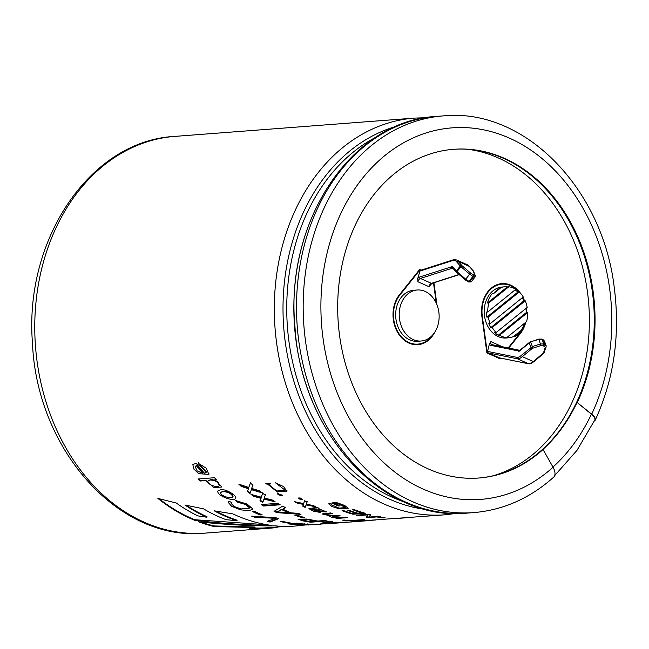 <?xml version="1.0" encoding="UTF-8"?>
<svg xmlns="http://www.w3.org/2000/svg" width="649" height="649" viewBox="0 0 649 649"><rect width="100%" height="100%" fill="white"/><g stroke="black" fill="none" stroke-linecap="round" stroke-linejoin="round"><path stroke-width="0.97" d="M506.666 337.675A25.579 19.932 -94.4 0 1 499.625 335.176L527.686 312.493A25.579 19.932 -94.4 0 1 526.574 321.588L506.666 337.675L505.246 337.788A25.579 19.932 85.6 0 0 508.248 337.845A25.579 19.932 85.6 0 0 513.7 336.417L515.119 336.312L522.072 330.69A25.579 19.932 -94.4 0 1 515.119 336.312M513.7 336.417L520.652 330.795A25.579 19.932 85.6 0 0 524.733 323.08M520.652 330.795L522.072 330.69M508.248 337.845L506.123 338.007A25.579 19.932 -94.4 0 1 503.121 337.951A25.579 19.932 -94.4 0 1 484.211 312.104A25.579 19.932 -94.4 0 1 502.221 287.004L504.354 286.842A25.579 19.932 -94.4 0 1 507.356 286.899L508.775 286.793A25.579 19.932 -94.4 0 1 515.825 289.292L487.764 311.974A25.579 19.932 -94.4 0 1 488.875 302.88L487.456 302.986A25.579 19.932 -94.4 0 1 491.95 293.892L493.378 293.778A25.579 19.932 -94.4 0 1 500.33 288.156L498.911 288.27A25.579 19.932 -94.4 0 1 504.354 286.842M525.909 308.462A25.579 19.932 -94.4 0 1 526.266 312.599L498.205 335.282L499.625 335.176M498.205 335.282A25.579 19.932 -94.4 0 1 494.757 332.604L496.177 332.499A25.579 19.932 -94.4 0 1 492.193 327.518L490.774 327.631A25.579 19.932 -94.4 0 1 488.794 323.762L490.214 323.656A25.579 19.932 -94.4 0 1 488.267 317.028L486.847 317.142A25.579 19.932 -94.4 0 1 486.344 312.08L487.764 311.974M515.119 289.868A25.579 19.932 -94.4 0 1 517.853 292.082L519.273 291.969A25.579 19.932 -94.4 0 1 523.256 296.95L490.214 323.656M522.25 297.761A25.579 19.932 -94.4 0 1 523.808 300.925L525.228 300.812A25.579 19.932 -94.4 0 1 527.183 307.439L496.177 332.499M526.266 312.599L527.686 312.493M508.775 286.793L488.875 302.88M493.378 293.778L500.33 288.156M519.273 291.969L488.267 317.028M525.228 300.812L492.193 327.518M486.839 352.529L488.129 352.878L487.553 351.409L489.354 344.075L490.895 341.625A3.407 1.971 -66 0 0 491.642 344.57A3.407 1.971 -66 0 0 491.691 344.595M499.462 357.859L488.129 352.878L517.472 358.816L516.977 357.372A9.054 5.224 -66 0 0 521.285 355.417L532.391 346.59L530.72 342.064L529.276 342.907A1.136 0.608 -129.6 0 1 529.397 342.412L538.784 339.07L540.422 343.97L543.732 343.954L546.174 345.844M500.128 358.005L528.489 363.732L517.472 358.816A10.189 5.882 -66 0 0 522.315 356.65L521.285 355.417M520.595 332.385A28.418 22.147 -94.4 0 1 519.987 333.172L508.183 347.937M487.285 352.496L482.321 316.371A28.418 22.147 -94.4 0 1 502.01 284.165A28.418 22.147 -94.4 0 1 518.892 292.001M522.55 297.518A28.418 22.147 -94.4 0 1 524.059 300.901M525.99 308.397A28.418 22.147 -94.4 0 1 526.347 312.599M525.163 322.731A28.418 22.147 -94.4 0 1 521.723 330.714M421.128 341.009L417.575 341.277A25.579 19.932 -94.4 0 1 395.752 317.296A25.579 19.932 -94.4 0 1 413.681 290.273L417.234 289.998A25.579 19.932 -94.4 0 1 433.183 297.996A25.579 19.932 -94.4 0 1 438.002 324.938A25.579 19.932 -94.4 0 1 421.128 341.009A25.579 19.932 -94.4 0 1 399.305 317.02A25.579 19.932 -94.4 0 1 417.234 289.998M453.586 269.027L451.988 268.313L420.422 278.445A3.407 1.971 -66 0 0 417.883 281.747L417.729 278.535A4.551 2.628 -66 0 1 419.708 277.026A1.136 0.827 72.2 0 0 420.422 278.445L431.439 283.362A1.136 0.827 -107.8 0 0 431.926 283.402L428.9 286.655A3.407 1.971 114 0 1 431.439 283.362L459.046 274.495M417.729 278.535L420.146 270.463L453.594 259.722L454.089 259.754L453.075 260.427A9.054 5.224 -66 0 1 456.571 261.782L460.344 266.025L456.336 270.99L456.937 271.647A1.136 0.625 130.6 0 0 456.864 272.629A1.136 0.625 130.6 0 0 457.01 272.71M432.047 335.655A28.418 22.147 -94.4 0 1 417.794 344.116A28.418 22.147 -94.4 0 1 395.606 327.023A28.418 22.147 -94.4 0 1 399.816 295.108L419.806 270.114L420.398 270.382M433.491 282.899L436.274 303.14M423.927 342.494A28.986 22.585 -94.4 0 1 417.12 344.724M417.794 344.116L416.366 344.221A28.418 22.147 -94.4 0 1 410.063 343.548M508.313 284.838A28.986 22.585 85.6 0 0 501.255 283.67M494.457 285.901A28.418 22.147 -94.4 0 1 500.59 284.278L502.01 284.165M493.175 475.758A165.86 129.24 85.6 0 0 588.765 304.3A165.86 129.24 85.6 0 0 468.245 149.343M520.376 293.105A28.986 22.585 85.6 0 0 501.961 283.605A28.986 22.585 85.6 0 0 481.891 316.452L486.896 352.918L500.119 358.816L500.679 358.118M508.735 348.051L520.303 333.586A28.986 22.585 85.6 0 0 525.755 322.245M526.785 312.558A28.986 22.585 85.6 0 0 526.388 308.08M524.53 300.868A28.986 22.585 85.6 0 0 522.924 297.218M434.595 332.491A28.986 22.585 -94.4 0 1 417.834 344.684A28.986 22.585 -94.4 0 1 395.209 327.25A28.986 22.585 -94.4 0 1 399.5 294.695L419.676 269.465L421.177 270.13M433.921 282.761L436.931 304.681M498.862 358.256L499.998 358.167M419.116 270.162L419.806 270.114M456.571 261.782L458.04 261.247L469.349 266.414L467.531 264.865A10.189 5.882 114 0 1 469.057 266.163L472.805 270.382A1.136 0.9 -41.6 0 1 473.202 270.828M534.005 361.087L533.34 361.566L522.315 356.65L531.945 348.691A1.136 0.608 -129.6 0 1 530.947 347.434L529.276 342.907L519.2 351.239A2.58 1.493 -66 0 1 518.178 350.914L519.784 350.355M523.808 300.925L490.774 327.631M517.853 292.082L486.847 317.142M507.356 286.899L487.456 302.986M452.418 267.696L452.312 266.447L456.336 270.99A1.136 0.9 138.4 0 0 456.336 272.118L465.641 280.149A1.136 0.625 130.6 0 1 465.706 279.159L456.937 271.647L460.936 266.69L460.344 266.025A1.136 0.9 138.4 0 1 461.788 265.465L462.21 265.879A1.136 0.625 130.6 0 0 460.936 266.69L469.706 274.202L465.706 279.159L468.943 281.374L472.943 276.409L469.706 274.202A1.136 0.625 130.6 0 1 470.979 273.391L462.21 265.879M475.165 276.872L473.624 276.709L469.625 281.674L471.133 281.901L475.133 276.936L475.295 275.614A1.136 1.063 -22.4 0 0 474.849 275.111L473.194 274.795A1.136 0.657 114 0 1 472.943 276.409L473.624 276.709A1.136 0.657 114 0 0 473.867 275.103M529.049 363.732L528.489 363.732A10.189 5.882 114 0 0 533.34 361.566L543.489 352.886L545.192 347.45L544.479 346.168A1.136 0.657 -66 0 0 545.03 344.538L543.367 340.011A1.136 0.657 -66 0 0 543.124 339.727L544.43 341.058L542.061 339.427L538.759 339.443L530.752 341.682M519.695 350.436A1.444 0.836 -66 0 1 519.573 350.257L491.723 344.603A1.136 0.917 -78.5 0 1 491.885 344.651M542.962 353.608A1.136 0.608 50.4 0 0 543.529 353.608L546.125 346.907A1.136 0.852 17.4 0 0 546.125 346.517M543.489 352.886A1.136 0.852 17.4 0 0 544.414 352.358M545.192 347.45A1.136 0.852 17.4 0 0 546.125 346.907L546.093 345.593M544.479 346.168L540.958 345.56L540.422 343.97L532.391 346.59L532.926 348.172L531.945 348.691M452.596 267.907A1.444 0.836 -66 0 0 451.988 268.313L451.087 266.95L419.708 277.026M452.402 267.688L456.336 272.118A1.136 0.9 138.4 0 0 456.588 272.304M471.133 281.885L468.805 282.031A1.136 0.657 114 0 0 469.625 281.674L468.943 281.374A1.136 0.657 114 0 1 468.14 281.739L465.641 280.149A1.136 0.625 130.6 0 0 465.779 280.222L467.994 281.634A1.136 0.657 114 0 0 468.14 281.739L468.805 282.031A1.136 0.657 114 0 1 468.667 281.934M472.805 270.382L473.024 270.698A1.136 1.063 -22.4 0 1 473.478 271.201L475.295 275.614M220.749 489.768C225.381 488.535 236.901 495.536 235.733 498.124C234.8 502.342 216.149 495.714 217.91 490.904L220.749 489.768M282.064 495.95L282.615 495.625L277.326 493.483L278.194 494.66L282.064 495.95L282.266 495.455M298.118 498.067A198.943 155.014 85.6 0 0 300.373 499.503L302.361 499.349A198.943 155.014 85.6 0 1 300.106 497.913L298.118 498.067M304.632 500.736L303.618 503.624L294.654 501.685A198.943 155.014 85.6 0 0 297.08 503.105L303.521 504.443L302.71 506.155A198.943 155.014 85.6 0 0 305.217 507.413L306.077 504.954L315.82 506.788A198.943 155.014 85.6 0 1 313.329 505.555L306.158 504.151L307.05 502.156A198.943 155.014 85.6 0 1 304.632 500.736M313.126 509.076L320.525 511.639L326.585 511.915L318.205 508.605L319.057 508.313A198.943 155.014 85.6 0 1 316.939 507.331L308.932 508.654L313.362 511.136L320.557 512.515L311.763 509.384L313.256 508.54L311.747 509.376M329.749 515.752L322.009 513.943L330.641 512.945A198.943 155.014 85.6 0 0 332.742 513.659L324.914 514.454L332.028 515.768L338.097 515.29A198.943 155.014 85.6 0 0 340.214 515.874L332.337 516.661L339.597 517.634L345.609 517.172A198.943 155.014 85.6 0 0 347.75 517.618L337.48 518.405A198.943 155.014 85.6 0 1 335.582 518.007L337.009 517.902C332.118 517.48 329.684 516.864 329.708 516.052L329.522 516.247M344.213 520.036A198.943 155.014 85.6 0 0 350.03 520.62L362.54 519.671A198.943 155.014 85.6 0 0 364.876 519.825L352.375 520.782A198.943 155.014 85.6 0 0 358.207 520.977L356.552 521.106A198.943 155.014 85.6 0 1 342.558 520.157L344.213 520.036M373.775 520.011L444.768 514.819L455.833 513.473M373.792 520.182L375.649 519.971A198.943 155.014 85.6 0 1 373.24 520.019L359.075 521.106A198.943 155.014 85.6 0 0 361.323 521.058L370.603 520.425M372.421 520.222A198.943 155.014 85.6 0 0 372.988 520.149L373.783 520.084M337.48 523.013L316.655 524.319A198.943 155.014 85.6 0 1 314.319 524.311L297.81 525.576A198.943 155.014 85.6 0 0 300.333 525.576L290.314 526.436A198.943 155.014 85.6 0 1 275.866 525.901C249.897 525.982 224.1 524.603 198.456 521.764A198.943 155.014 85.6 0 0 213.983 526.501L255.025 527.58L249.403 528.262A198.943 155.014 85.6 0 0 264.029 528.546L277.107 527.605L277.058 527.045M303.107 524.522A198.943 155.014 85.6 0 1 291.945 523.354L288.683 523.946L298.889 524.952L307.894 524.287L296.179 523.605C303.562 523.767 305.866 524.076 303.107 524.522L304.73 524.238L304.738 523.67M280.514 521.569L282.558 521.415A198.943 155.014 85.6 0 0 290.314 522.972L288.27 523.126A198.943 155.014 85.6 0 1 280.514 521.569M251.65 516.125A198.943 155.014 85.6 0 0 254.335 517.18L275.525 518.34L267.153 521.325A198.943 155.014 85.6 0 0 270.081 522.072L278.697 518.632A198.943 155.014 85.6 0 1 275.955 517.748L251.65 516.125M252.639 511.615A198.943 155.014 85.6 0 0 260.095 514.965L262.139 514.811A198.943 155.014 85.6 0 1 254.684 511.461L252.639 511.615M235.473 500.476L237.364 502.148L245.614 504.476L249.784 508.118L241.055 508.938L234.224 506.553L231.182 503.478L231.961 502.764L229.065 501.198L228.034 502.107L231.571 506.277L240.682 509.846L248.965 510.658L253.013 509.149L247.099 504.086L235.473 500.476M265.839 483.44L270.016 483.124A198.943 155.014 85.6 0 0 270.657 483.7L268.637 484.365L276.742 490.993L285.171 490.238L275.371 482.702L283.645 486.628L286.85 491.277L276.993 491.78L267.412 483.951L266.488 484.016A198.943 155.014 85.6 0 1 265.839 483.44M331.972 502.902L336.555 502.553L344.651 505.466L348.253 508.264L338.754 508.67L331.842 506.471L328.686 503.859L329.595 503.21L331.72 504.078L331.055 504.565L338.948 508.102L345.779 507.607L337.602 503.583L335.282 503.762A198.943 155.014 85.6 0 0 339.581 505.871L338.129 505.977A198.943 155.014 85.6 0 1 331.972 502.902M347.856 510.471A198.943 155.014 85.6 0 0 356.163 513.245L352.358 513.537A198.943 155.014 85.6 0 1 343.483 510.544L342.039 510.658A198.943 155.014 85.6 0 0 352.918 514.227L365.298 513.286A198.943 155.014 85.6 0 1 354.062 509.579L352.618 509.692A198.943 155.014 85.6 0 0 361.842 512.815L357.607 513.14A198.943 155.014 85.6 0 1 349.3 510.357L347.856 510.471M356.333 515.136A198.943 155.014 85.6 0 0 358.28 515.614L368.007 514.868L366.361 517.229A198.943 155.014 85.6 0 0 368.454 517.561L380.825 516.62A198.943 155.014 85.6 0 1 378.87 516.312L369.143 517.05L370.79 514.698A198.943 155.014 85.6 0 1 368.713 514.195L356.333 515.136M214.267 510.836A198.943 155.014 85.6 0 0 236.982 520.782L225.998 519.646A198.943 155.014 85.6 0 1 203.51 508.84L184.933 505.003A198.943 155.014 85.6 0 0 206.885 517.237L197.888 515.882A198.943 155.014 85.6 0 1 176.228 502.991L157.869 498.4A198.943 155.014 85.6 0 0 194.635 520.263C220.141 523.419 245.841 525.146 271.736 525.439A198.943 155.014 85.6 0 1 232.845 513.878L214.267 510.836M377.864 517.334L379.397 517.221A198.943 155.014 85.6 0 0 385.255 517.845L383.729 517.959A198.943 155.014 85.6 0 1 377.864 517.334M345.633 522.137A198.943 155.014 85.6 0 0 348.489 522.072L324.127 523.362A198.943 155.014 85.6 0 1 321.182 523.24L329.286 521.236A198.943 155.014 85.6 0 0 332.385 521.577L329.773 522.169A198.943 155.014 85.6 0 0 338.421 522.526L345.633 522.137M371.333 520.425L349.624 522.088M340.384 522.218L340.425 522.786L341.139 522.729L337.577 523.005M317.686 521.058L324.411 520.547A198.943 155.014 85.6 0 0 327.112 520.952L310.611 522.218L303.083 520.928L298.021 519.208L306.799 519.038L317.686 521.058M241.323 486.442L241.566 485.979L248.745 488.299L247.277 491.463A198.943 155.014 85.6 0 0 249.979 493.589L251.374 489.671L262.277 492.94A198.943 155.014 85.6 0 1 259.616 490.855L251.593 488.397L252.956 485.241A198.943 155.014 85.6 0 1 250.417 482.937L248.762 487.464L238.767 484.138A198.943 155.014 85.6 0 0 241.323 486.442L248.51 488.77L248.161 489.427M197.977 478.986L214.478 477.721A198.943 155.014 85.6 0 0 216.344 479.635L214.843 479.749L221.877 487.026L213.732 487.569L205.911 480.584L199.981 481.039A198.943 155.014 85.6 0 1 197.977 478.986M199.762 465.649L206.277 472.472L204.549 473.283A198.943 155.014 85.6 0 1 196.258 463.313L192.867 464.481L193.613 468.878L198.902 473.689L208.864 474.395L206.228 468.197L198.148 463.24L199.762 465.649L200.062 465.244L206.56 472.058M264.135 497.978L265.327 495.211A198.943 155.014 85.6 0 1 262.642 493.216L261.231 497.191L251.001 494.376A198.943 155.014 85.6 0 0 253.694 496.363L261.044 498.327L259.981 500.687A198.943 155.014 85.6 0 0 262.796 502.48L263.973 499.081L275.127 501.799A198.943 155.014 85.6 0 1 272.337 500.038L264.135 497.978M261.158 504.589A198.943 155.014 85.6 0 0 263.664 506.033L280.165 504.776A198.943 155.014 85.6 0 1 277.658 503.324L261.158 504.589M282.631 506.131L274.048 511.355A198.943 155.014 85.6 0 0 276.872 512.621L300.966 514.389A198.943 155.014 85.6 0 1 298.175 513.335L291.036 512.856A198.943 155.014 85.6 0 1 282.802 509.157L285.528 507.656A198.943 155.014 85.6 0 1 282.631 506.131M302.442 517.691L304.478 517.537A198.943 155.014 85.6 0 1 296.844 515.071L294.8 515.225A198.943 155.014 85.6 0 0 302.442 517.691L302.523 517.139A198.375 154.567 -94.4 0 1 296.163 515.119M478.524 478.037A164.838 128.437 85.6 0 0 593.811 306.19A164.838 128.437 85.6 0 0 456.961 149.124A164.838 128.437 85.6 0 0 453.424 149.319M554.652 475.636L577.002 450.317L594.809 419.952A12.161 4.494 -154.8 0 0 591.409 414.184L577.245 402.575L591.693 414.167A12.615 4.657 25.2 0 1 595.222 420.146A12.615 4.657 25.2 0 1 594.273 421.079M577.245 402.575A164.838 128.437 85.6 0 0 575.882 232.618A164.838 128.437 85.6 0 0 457.74 149.067A164.838 128.437 85.6 0 0 453.813 149.286A164.838 128.437 85.6 0 0 338.299 323.429A164.838 128.437 85.6 0 0 478.921 478.005A164.838 128.437 85.6 0 0 543.059 449.514L553.053 467.223A12.615 6.782 48 0 1 553.613 477.21C529.957 498.302 503.3 510.106 473.632 512.613A198.943 155.014 85.6 0 1 303.919 326.058A198.943 155.014 85.6 0 1 443.324 115.887L436.663 116.398A198.943 155.014 85.6 0 0 297.25 326.561A198.943 155.014 85.6 0 0 466.964 513.124L473.632 512.613M576.961 402.599A164.838 128.437 -94.4 0 1 542.775 449.538L543.059 449.514M302.523 517.139L303.01 517.107M274.616 511.014A198.375 154.567 -94.4 0 0 277.001 512.077L276.872 512.621M277.001 512.077L299.173 513.724M285.682 507.129L282.802 509.157M281.796 509.668L281.942 509.141A198.375 154.567 85.6 0 0 288.643 512.142L288.521 512.686A198.943 155.014 -94.4 0 1 281.796 509.668L277.237 511.891L288.521 512.686M281.942 509.141L277.237 511.891M262.082 504.516A198.375 154.567 -94.4 0 0 263.827 505.514L263.664 506.033M263.827 505.514L279.378 504.33M264.338 497.483L265.53 494.725M262.853 492.729L261.231 497.191M252.396 494.765A198.375 154.567 -94.4 0 0 253.897 495.868L253.694 496.363M253.897 495.868L261.247 497.832L261.044 498.327M262.975 501.969A198.375 154.567 -94.4 0 1 260.192 500.201M273.716 500.914L264.167 498.578L263.973 499.081M198.456 462.842L200.062 465.244M196.501 465.868L196.809 465.471A198.375 154.567 85.6 0 0 203.064 472.87L202.78 473.291A198.943 155.014 -94.4 0 1 196.501 465.868L195.13 466.566L197.142 470.89L202.78 473.291M196.809 465.471L195.422 466.185M198.626 478.93A198.375 154.567 -94.4 0 0 200.249 480.601L199.981 481.039M200.249 480.601L206.171 480.146L205.911 480.584M215.963 479.246L214.843 479.749M210.317 480.033C215.2 480.203 218.169 482.012 219.224 485.468C218.575 488.275 206.909 484.949 207.972 480.941L210.317 480.033M207.98 480.941L210.584 479.595C215.452 479.757 218.421 481.566 219.476 485.006L219.224 485.468M241.566 485.979A198.375 154.567 -94.4 0 1 239.968 484.543M247.277 491.463L247.504 490.993A198.375 154.567 -94.4 0 0 250.157 493.078M261.149 492.064L251.601 489.192L251.374 489.671M250.668 482.483L248.762 487.464M324.638 520.579L310.644 521.65L310.611 522.218M315.787 520.733L315.747 521.204L308.17 519.784L301.501 519.687L309.833 521.658L315.747 521.204M324.127 523.362L324.427 522.778M330.682 521.407L329.781 521.601L329.773 522.169M335.858 522.088L335.874 522.656A198.943 155.014 -94.4 0 1 328.816 522.364L324.427 523.183L335.874 522.656M328.816 522.364L328.824 521.796L324.427 522.615L324.427 523.183M328.824 521.796A198.375 154.567 85.6 0 0 329.773 521.861M324.119 522.794A198.375 154.567 -94.4 0 1 323.324 522.769M284.002 526.42L283.978 526.988M200.752 522.015A198.375 154.567 85.6 0 0 214.048 525.941L213.983 526.501M214.048 525.941L255.041 527.02L255.025 527.58M252.429 527.897A198.375 154.567 85.6 0 0 263.997 527.978L264.029 528.546M263.997 527.978L283.954 526.534M215.947 511.128A198.375 154.567 85.6 0 0 237.08 520.23L236.982 520.782M186.336 505.311A198.375 154.567 85.6 0 0 207.015 516.701L206.885 517.237M159.102 498.724A198.375 154.567 85.6 0 0 194.749 519.727L194.635 520.263M194.749 519.727L267.534 524.814M358.126 514.998A198.375 154.567 -94.4 0 0 358.337 515.055L358.28 515.614M358.337 515.055L368.064 514.308L368.007 514.868M366.742 516.726A198.375 154.567 -94.4 0 0 368.486 517.002L368.454 517.561M368.486 517.002L369.151 516.945M370.847 514.138L369.143 517.05M356.244 512.718L356.163 513.245M353.924 511.98A198.375 154.567 -94.4 0 1 349.178 510.365M352.48 513.529A198.375 154.567 85.6 0 0 352.999 513.675L352.918 514.227M343.345 510.56A198.375 154.567 85.6 0 0 348.675 512.385M352.999 513.675L363.789 512.856M361.923 512.288L361.842 512.815M353.916 509.595A198.375 154.567 85.6 0 0 359.603 511.55M332.978 502.829A198.375 154.567 -94.4 0 0 338.267 505.449L338.129 505.977M337.602 503.583L337.756 503.056L335.436 503.235L335.282 503.762M337.756 503.056L345.909 507.072M266.544 483.383A198.375 154.567 -94.4 0 0 266.731 483.562L266.488 484.016M266.731 483.562L267.656 483.489L267.412 483.951M269.513 483.343L270.203 483.294M236.333 500.574L237.55 501.645L237.364 502.148M237.55 501.645L245.784 503.965L249.946 507.591M253.718 511.534A198.375 154.567 -94.4 0 0 260.217 514.43L260.095 514.965M260.217 514.43L261.068 514.365M253.483 516.271A198.375 154.567 -94.4 0 0 254.449 516.636L254.335 517.18M254.449 516.636L275.614 517.788L275.525 518.34M268.102 521.001A198.375 154.567 -94.4 0 0 270.146 521.512L270.081 522.072M270.146 521.512L277.999 518.413M288.31 522.615L288.27 523.126M285.179 521.999A198.375 154.567 -94.4 0 1 282.404 521.423M296.212 523.037L296.179 523.605M301.306 524.076L301.298 524.643A198.943 155.014 -94.4 0 1 292.902 523.848L291.604 524.141L291.62 523.573M292.918 523.492L292.902 523.848C288.091 524.23 297.08 525.082 301.298 524.643M310.611 524.773L320.874 524.27L310.611 524.773M337.026 517.74A198.375 154.567 -94.4 0 0 337.537 517.845L337.48 518.405M337.537 517.845L345.787 517.212M318.334 508.07L318.205 508.605M314.627 508.443L314.489 508.978C318.659 510.755 321.766 511.469 323.794 511.12C320.987 509.489 317.88 508.775 314.489 508.978M323.916 510.576L323.81 511.225L323.916 510.576M296.342 502.066A198.375 154.567 -94.4 0 0 297.25 502.586L297.08 503.105M297.25 502.586L303.683 503.924L303.521 504.443M302.921 505.66A198.375 154.567 -94.4 0 0 305.363 506.877L305.217 507.413M305.363 506.877L306.077 504.954M306.231 504.427L314.043 505.912M307.22 501.636L306.158 504.151M298.986 498.002A198.375 154.567 -94.4 0 0 300.56 498.992L300.373 499.503M300.56 498.992L301.655 498.911M278.405 494.173L278.194 494.66M279.833 495.13L278.324 493.962L281.715 495.171L279.833 495.13M222.948 491.618C228.075 491.877 231.385 493.589 232.869 496.761C232.439 499.479 219.889 496.063 220.676 492.453L222.948 491.618M220.684 492.453L223.183 491.147C228.302 491.398 231.604 493.102 233.088 496.266L232.869 496.761M396.336 518.519L407.069 517.699M406.323 517.756L407.11 517.691M396.288 518.364L395.111 518.47M400.246 518.186L399.541 518.202M395.492 518.535L395.955 518.543L395.492 518.535M397.204 518.454L405.098 517.845M501.888 346.663A3.407 1.971 114 0 1 501.912 346.542L490.895 341.625M417.883 281.747L428.9 286.655M519.614 333.643L520.303 333.586M481.882 316.404L482.321 316.371M399.135 295.157L399.816 295.108M453.667 259.697L456.507 259.949A10.189 5.882 -66 0 1 458.04 261.247L461.788 265.465M470.979 273.391L473.194 274.795M473.024 270.698L474.849 275.111M419.538 271.201L453.075 260.427M452.312 266.447A2.58 1.493 -66 0 0 451.087 266.95M540.958 345.56L532.926 348.172M487.553 351.409L516.977 357.372M489.354 344.075A4.551 2.628 -66 0 0 490.652 345.333L518.178 350.914M543.124 339.727L541.826 339.143A1.136 0.657 -66 0 1 542.061 339.427L543.732 343.954A1.136 0.657 -66 0 1 543.181 345.593M490.652 345.333A1.136 0.917 -78.5 0 1 491.723 344.603L491.642 344.57M425.606 117.737L414.468 118.094L174.914 136.387A198.943 155.014 85.6 0 0 35.5 346.558A198.943 155.014 85.6 0 0 205.214 533.113L273.018 527.937M414.468 118.094A198.943 155.014 85.6 0 0 275.054 328.256A198.943 155.014 85.6 0 0 444.768 514.819M396.401 126.304A194.562 151.606 85.6 0 0 283.735 327.599A194.562 151.606 85.6 0 0 425.671 509.441M375.941 137.199A192.688 150.138 85.6 0 0 287.458 327.315A192.688 150.138 85.6 0 0 403.792 501.774M304.957 235.976A192.688 150.138 85.6 0 0 318.618 414.93M591.693 414.167A186.32 145.181 85.6 0 0 486.953 130.554A186.32 145.181 85.6 0 0 325.368 352.439A186.32 145.181 85.6 0 0 553.053 467.223M591.409 414.184A186.32 145.181 -94.4 0 1 552.964 467.069M456.507 259.949L467.531 264.865M544.422 341.017L546.093 345.544M541.826 339.143L538.784 339.07M519.411 350.663L529.397 342.412M499.3 357.842L528.643 363.789M528.732 363.797C529.973 364.032 531.701 363.286 533.916 361.558M533.892 361.574L543.529 353.608M431.926 283.402L459.208 274.641M473.478 271.201L469.3 266.341M340.628 522.769L348.27 522.185M174.914 136.387C90.349 140.573 24.135 239.254 32.45 342.745C36.62 449.384 118.621 542.207 205.214 533.113M436.663 116.398C351.417 120.471 284.789 221.771 294.971 326.747C300.852 432.039 382.091 522.039 466.964 513.124M595.222 420.146C614.092 379.032 620.403 334.592 614.165 286.826C602.288 187.902 524.197 107.71 443.324 115.887M206.569 472.05L206.277 472.472M208.856 474.395L209.14 473.965M301.574 519.135L301.509 519.687M345.966 507.08L345.836 507.623M331.201 504.038L331.055 504.565M287.061 490.782L286.842 491.277M285.382 489.752L285.162 490.238M268.8 483.862L268.564 484.324M249.979 507.607L249.816 508.126M231.369 502.975L231.182 503.478M307.886 524.287L307.886 523.719M320.89 524.27L320.857 523.702M308.389 525.017L308.364 524.449M324.971 513.894L324.873 514.446M332.393 516.109L332.32 516.661M278.299 493.954L278.51 493.467M281.723 495.179L281.926 494.684M277.326 493.483L277.537 492.997M391.169 518.802L391.136 518.243"/></g></svg>
